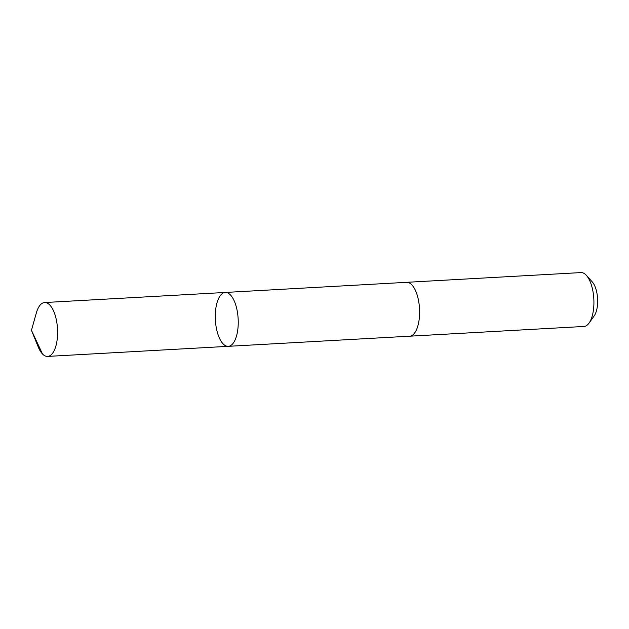 <?xml version="1.0" encoding="UTF-8"?>
<svg xmlns="http://www.w3.org/2000/svg" width="629" height="629" viewBox="0 0 629 629"><rect width="100%" height="100%" fill="white"/><g stroke="black" fill="none" stroke-linecap="round" stroke-linejoin="round"><path stroke-width="0.94" d="M225.261 292.454L406.617 282.327A26.976 11.401 86.8 0 1 418.686 301.44A26.976 11.401 86.8 0 1 415.282 332.01A26.976 11.401 86.8 0 1 409.628 336.193L228.264 346.327A26.976 11.401 -93.2 0 0 238.147 318.754A26.976 11.401 -93.2 0 0 225.261 292.454A26.976 11.401 -93.2 0 0 219.607 296.636A26.976 11.401 -93.2 0 0 216.195 327.206A26.976 11.401 -93.2 0 0 228.264 346.327A26.976 11.401 -93.2 0 0 238.147 318.754A26.976 11.401 -93.2 0 0 225.261 292.454L44.612 302.541A26.976 11.401 86.8 0 1 56.689 321.655A26.976 11.401 86.8 0 1 53.276 352.232A26.976 11.401 86.8 0 1 47.623 356.415A26.976 11.401 86.8 0 1 38.235 346.956L31.45 330.296L42.497 353.985M31.45 330.296L36.333 312.983A26.976 11.401 86.8 0 1 38.959 306.724A26.976 11.401 86.8 0 1 44.612 302.541M406.428 282.335A26.976 11.401 86.8 0 1 406.617 282.319A26.976 11.401 86.8 0 1 418.694 301.44A26.976 11.401 86.8 0 1 415.282 332.01A26.976 11.401 86.8 0 1 409.628 336.193A26.976 11.401 86.8 0 1 409.44 336.201M406.617 282.319L580.937 272.585A26.976 11.401 86.8 0 1 586.417 275.4A26.976 11.401 86.8 0 1 593.776 298.122A26.976 11.401 86.8 0 1 589.601 322.276A26.976 11.401 86.8 0 1 589.074 323.054A26.976 11.401 86.8 0 1 583.94 326.459L409.628 336.193M586.417 275.4L592.314 281.965A19.192 8.114 86.8 0 1 597.55 298.138A19.192 8.114 86.8 0 1 594.578 315.31A19.192 8.114 86.8 0 1 594.208 315.868L589.074 323.054M228.264 346.327L47.623 356.415"/></g></svg>
